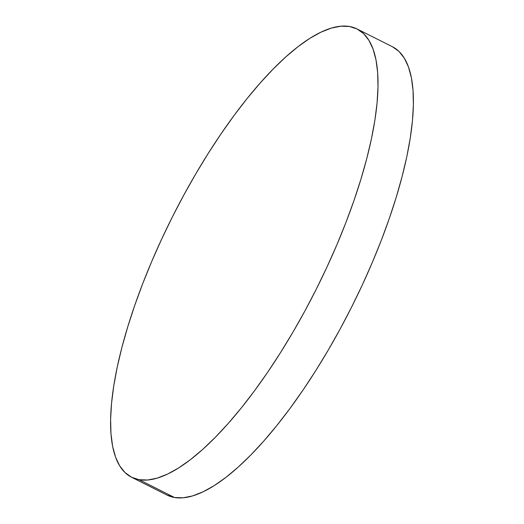 <?xml version="1.0" encoding="UTF-8"?>
<svg xmlns="http://www.w3.org/2000/svg" width="524" height="524" viewBox="0 0 524 524"><rect width="100%" height="100%" fill="white"/><g stroke="black" fill="none" stroke-linecap="round" stroke-linejoin="round"><path stroke-width="0.79" d="M131.57 477.246L166.953 495.042A250.904 80.513 -63.3 0 0 174.505 497.505L139.122 479.709A250.904 80.513 116.7 0 1 131.57 477.246A250.904 80.513 116.7 0 1 166.966 227.914A250.904 80.513 116.7 0 1 349.495 26.495A250.904 80.513 116.7 0 1 357.047 28.958A250.904 80.513 116.7 0 1 321.651 278.29A250.904 80.513 116.7 0 1 139.122 479.709L174.505 497.505L183.105 497.8L192.636 495.907L203.004 491.853L214.113 485.669L225.851 477.416L238.112 467.172L250.767 455.042L263.703 441.136L276.796 425.586L289.916 408.556L302.931 390.197L315.73 370.684L328.181 350.215L340.161 328.98L351.565 307.182L362.267 285.043L372.184 262.76L381.203 240.562L389.247 218.652L396.236 197.247L402.104 176.549L406.794 156.761L410.253 138.074L412.46 120.664L413.39 104.702L413.03 90.338L411.386 77.716L408.471 66.954L404.318 58.157L398.967 51.404L392.463 46.767M166.914 495.029L174.505 497.505A250.904 80.513 -63.3 0 0 357.034 296.086A250.904 80.513 -63.3 0 0 392.43 46.754L357.047 28.958M139.122 479.709L147.722 480.004L157.252 478.111L167.621 474.056L178.73 467.873L190.467 459.62L202.729 449.376L215.384 437.245L228.32 423.34L241.413 407.79L254.533 390.76L267.554 372.4L280.347 352.888L292.798 332.419L304.778 311.184L316.182 289.386L326.884 267.247L336.801 244.963L345.82 222.766L353.864 200.856L360.853 179.45L366.721 158.752L371.411 138.965L374.876 120.278L377.077 102.868L378.007 86.905L377.647 72.541L376.003 59.919L373.088 49.158L368.935 40.361L363.584 33.608L357.086 28.971L349.495 26.495L340.895 26.2L331.365 28.093L320.996 32.147L309.887 38.331L298.149 46.584L285.888 56.828L273.233 68.958L260.297 82.864L247.204 98.414L234.084 115.444L221.069 133.803L208.27 153.316L195.819 173.785L183.839 195.02L172.435 216.818L161.733 238.957L151.816 261.24L142.797 283.438L134.753 305.348L127.764 326.753L121.895 347.451L117.206 367.239L113.747 385.926L111.54 403.336L110.61 419.298L110.97 433.662L112.614 446.284L115.529 457.046L119.682 465.843L125.033 472.596L131.537 477.233L139.122 479.709"/></g></svg>
